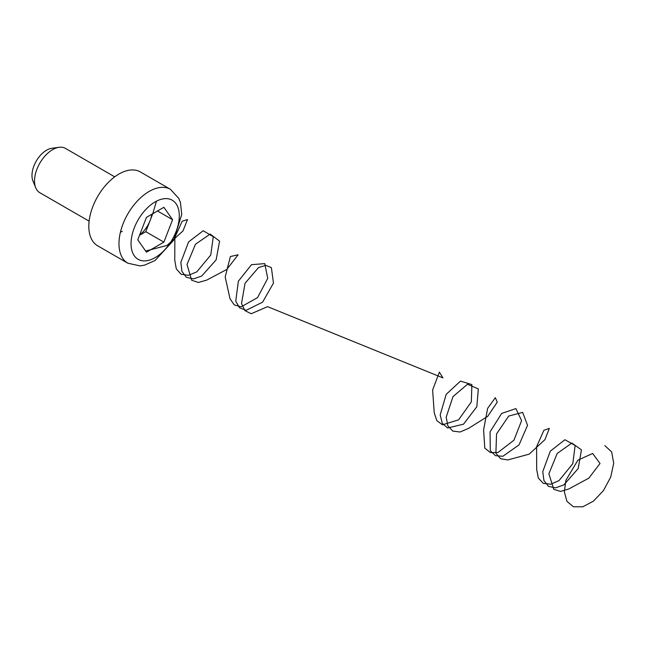 <?xml version="1.0" encoding="UTF-8"?>
<svg xmlns="http://www.w3.org/2000/svg" width="646" height="646" viewBox="0 0 646 646"><rect width="100%" height="100%" fill="white"/><g stroke="black" fill="none" stroke-linecap="round" stroke-linejoin="round"><path stroke-width="0.97" d="M35.716 187.76L32.938 180.969A20.664 11.935 -60 0 1 36.257 161.096A20.664 11.935 -60 0 1 51.809 148.289L59.085 147.296A25.59 14.777 120 0 0 52.625 149.654A25.59 14.777 120 0 0 35.716 187.76A25.59 14.777 120 0 0 39.826 192.71L89.116 221.166M139.625 234.991A21.326 12.314 120 0 0 150.13 220.472L152.747 213.737M139.496 235.314L145.778 231.688L150.13 220.472A21.326 12.314 120 0 0 151.85 214.254M118.977 174.032A42.652 24.629 120 0 0 91.11 211.613A42.652 24.629 120 0 0 97.651 245.795L127.811 263.205A42.652 24.629 -60 0 1 121.27 229.031A42.652 24.629 -60 0 1 149.137 191.442A42.652 24.629 -60 0 1 170.463 189.326L140.303 171.917A42.652 24.629 120 0 0 118.977 174.032M163.874 207.309L146.464 217.363L137.76 239.803L146.464 252.19L163.874 242.137L172.579 219.697L163.874 207.309M114.713 176.843L65.424 148.386A25.59 14.777 120 0 0 59.085 147.296M157.503 210.992L172.579 219.697M145.778 231.688L163.874 242.137M120.414 232.237L122.296 231.325M152.779 213.64L156.477 201.172M145.641 251.019L167.023 245.44L182.971 230.961L187.526 219.567L182.188 221.231L174.864 237.437L174.759 260.209L176.31 268.922L181.155 274.3L188.43 275.317L196.796 271.853L210.741 255.065L213.293 236.711L203.215 230.735L188.575 241.927L180.848 262.365L181.938 271.409L186.379 277.304L193.396 278.935L201.705 276.036L216.127 259.886L219.592 241.152L210.184 234.07L195.48 244.236L187.009 264.497L191.652 280.235L198.395 282.464L206.615 280.154L226.746 269.487L238.116 254.79L230.388 256.551L225.196 276.997L230.024 298.783L234.272 304.912L241.16 306.826L257.568 297.612L267.735 278.329L264.763 263.608L251.496 264.699L238.374 281.171L235.733 301.189L239.561 307.803L246.166 310.322L262.583 302.158L273.468 283.118L271.393 267.654L265.797 265.336L258.537 267.557L245.036 283.279L241.515 303.539L244.907 310.629L251.205 313.73L267.573 306.656L442.922 377.894L439.385 372.104L432.626 390.039L434.225 412.737L436.785 420.627L442.437 424.81L458.579 419.852L471.33 401.893L471.895 384.58L460.485 381.1L446.168 394.375L440.176 414.966L442.284 423.251L447.573 427.983L463.513 424.18L476.837 406.722L478.323 388.892L467.494 384.257L452.999 396.596L446.192 417.155L447.84 425.803L452.749 431.084L460.057 432.012L468.439 428.443L487.682 416.371L497.242 402.183L495.329 397.678L487.641 408.345L483.604 429.816L484.783 448.09L490.266 452.539L497.913 452.531L513.933 440.209L521.605 420.611L515.896 408.595L501.651 413.432L490.048 431.883L490.306 450.682L495.417 455.672L502.854 456.278L519.053 444.892L527.54 425.318L522.671 412.398L508.685 416.064L496.548 433.959L495.886 453.209L500.61 458.733L507.813 459.944L529.187 454.138L544.966 439.611L549.334 428.363L543.884 430.293L536.608 446.693L536.673 469.472L538.344 478.105L543.278 483.345L550.602 484.234L558.984 480.64L572.8 463.707L575.15 445.449L564.911 439.74L550.303 451.166L542.753 471.637L543.948 480.608L548.494 486.373L555.568 487.859L563.893 484.839L578.202 468.528L581.457 449.882L571.888 443.051L557.199 453.46L548.89 473.768L553.751 489.321L560.558 491.412L568.803 488.974L588.845 478.137L600.021 463.489L592.657 453.468L577.904 460.178L565.872 480.317L564.362 491.848L566.93 501.344L573.398 506.771L582.805 506.795L593.496 501.118L603.461 490.572L610.712 477.071L613.7 463.247L611.673 451.917L604.834 445.578M155.169 201.891A34.125 19.703 120 0 0 134.271 255.743A34.125 19.703 120 0 0 176.067 231.615A34.125 19.703 120 0 0 155.169 201.891M170.463 189.326L178.845 198.467L180.468 202.634L181.736 214.496L173.693 240.199L155.088 260.491L144.405 265.199L139.948 265.894L127.811 263.205"/></g></svg>
